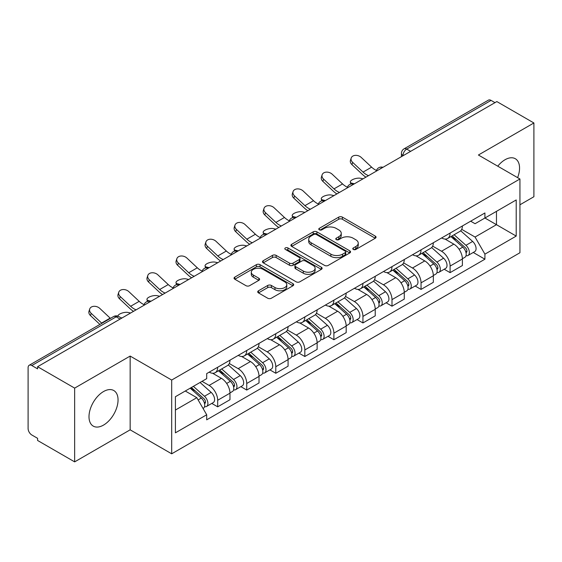 <?xml version="1.0" encoding="UTF-8"?>
<svg xmlns="http://www.w3.org/2000/svg" width="562" height="562" viewBox="0 0 562 562"><rect width="100%" height="100%" fill="white"/><g stroke="black" fill="none" stroke-linecap="round" stroke-linejoin="round"><path stroke-width="0.84" d="M353.308 249.444A1.812 1.047 0 0 0 355.865 249.444L375.29 238.232A2.585 1.489 0 0 0 376.048 237.171A2.585 1.489 0 0 0 375.29 236.117L342.384 217.122A2.585 1.489 0 0 0 338.731 217.122L319.307 228.334A1.812 1.047 0 0 0 318.78 229.071A1.812 1.047 0 0 0 319.307 229.816A1.812 1.047 0 0 0 321.871 229.816L324.379 228.362A8.275 4.777 0 0 1 336.083 228.362L338.823 229.942A8.275 4.777 0 0 1 341.246 233.321A8.275 4.777 0 0 1 338.823 236.7L336.308 238.148A1.812 1.047 0 0 0 335.781 238.892A1.812 1.047 0 0 0 336.308 239.63A1.812 1.047 0 0 0 338.872 239.63L341.38 238.176A8.275 4.777 0 0 1 353.084 238.176L355.823 239.763A8.275 4.777 0 0 1 358.247 243.135A8.275 4.777 0 0 1 355.823 246.514L353.308 247.968A1.812 1.047 0 0 0 352.781 248.706A1.812 1.047 0 0 0 353.308 249.444L353.308 247.968M103.52 425.097A20.541 11.858 120 0 0 116.945 406.993A20.541 11.858 120 0 0 113.791 390.534A20.541 11.858 120 0 0 103.52 391.552A20.541 11.858 120 0 0 90.103 409.656A20.541 11.858 120 0 0 93.25 426.115A20.541 11.858 120 0 0 103.52 425.097M517.609 177.648A20.541 11.858 120 0 0 515.305 158.723A20.541 11.858 120 0 0 505.034 159.741A20.541 11.858 120 0 0 497.763 166.19M258.485 290.786A2.585 1.489 0 0 0 257.726 291.84A2.585 1.489 0 0 0 258.485 292.9L267.716 298.225A2.585 1.489 0 0 0 271.369 298.225L292.942 285.777A2.585 1.489 0 0 0 293.701 284.716A2.585 1.489 0 0 0 292.942 283.662L260.037 264.667A2.585 1.489 0 0 0 256.384 264.667L234.811 277.122A2.585 1.489 0 0 0 234.052 278.176A2.585 1.489 0 0 0 234.811 279.23L245.959 285.672A2.585 1.489 0 0 0 249.619 285.672L258.85 280.34A2.585 1.489 0 0 0 259.609 279.286A2.585 1.489 0 0 0 258.85 278.225L253.322 275.036A6.913 3.99 0 0 1 251.291 272.212A6.913 3.99 0 0 1 255.562 268.524A6.913 3.99 0 0 1 263.1 269.388L284.758 281.892A6.913 3.99 0 0 1 286.789 284.716A6.913 3.99 0 0 1 282.517 288.404A6.913 3.99 0 0 1 274.98 287.54L271.369 285.461A2.585 1.489 0 0 0 267.716 285.461L258.485 290.786L258.485 292.9M171.684 380.045L130.152 356.069L74.655 388.11L37.598 366.712L496.843 101.574L533.9 122.973L478.403 155.014L519.934 178.99L171.684 380.045L171.684 453.808L519.934 252.745L519.934 178.99M324.562 265.405A2.585 1.489 0 0 0 328.222 265.405L349.789 252.949A2.585 1.489 0 0 0 350.548 251.895A2.585 1.489 0 0 0 349.789 250.842L316.884 231.846A2.585 1.489 0 0 0 313.231 231.846L291.664 244.301A2.585 1.489 0 0 0 290.905 245.355A2.585 1.489 0 0 0 291.664 246.409L324.562 265.405M286.079 249.837A1.812 1.047 0 0 1 287.913 250.09L287.913 247.94L321.366 267.252A2.585 1.489 0 0 1 322.124 268.306A2.585 1.489 0 0 1 321.366 269.367L299.799 281.815A2.585 1.489 0 0 1 296.139 281.815L263.234 262.819L263.234 260.712A2.585 1.489 0 0 0 262.482 261.766A2.585 1.489 0 0 0 263.234 262.819M263.234 260.712L272.465 255.38A2.585 1.489 0 0 1 276.125 255.38L289.465 263.086A2.585 1.489 0 0 0 293.125 263.086L299.244 259.546A2.585 1.489 0 0 0 300.003 258.492A2.585 1.489 0 0 0 299.244 257.438L285.356 249.416A1.812 1.047 0 0 1 284.822 248.678A1.812 1.047 0 0 1 285.939 247.716A1.812 1.047 0 0 1 287.913 247.94M74.655 388.11L74.655 461.873L37.598 440.475L37.598 438.325L31.823 434.988A5.269 3.042 -120 0 1 28.1 428.539L28.1 367.681A5.269 3.042 -120 0 1 29.189 365.272L113.552 316.568A5.269 3.042 60 0 1 116.186 316.827L31.823 365.532A5.269 3.042 -120 0 0 29.189 365.272M519.934 204.793L533.9 196.728L533.9 122.973M74.655 461.873L130.152 429.832L171.684 453.808M37.598 366.712L37.598 368.869L31.823 365.532M410.618 151.354L406.705 149.099A5.269 3.042 60 0 0 404.071 148.839L488.434 100.127A5.269 3.042 60 0 1 491.069 100.394L406.705 149.099A5.269 3.042 120 0 0 402.982 155.548L402.982 155.765M494.974 102.649L491.069 100.394M450.099 233.068A12.118 6.997 60 0 1 447.591 238.506L459.878 231.411A12.118 6.997 -120 0 0 462.386 225.973M432.656 246.114L441.528 251.242A12.118 6.997 60 0 1 450.099 266.079L462.386 258.984A12.118 6.997 -120 0 0 453.822 244.147L445.027 239.068M462.386 258.984L462.386 265.538L450.099 272.64L444.205 269.233M447.591 238.506A12.118 6.997 60 0 1 441.627 237.958M450.099 266.079L450.099 272.64M421.043 249.844A12.118 6.997 60 0 1 418.535 255.281L430.829 248.186A12.118 6.997 -120 0 0 433.337 242.749M415.149 286.009L421.043 289.409L433.337 282.314L433.337 275.752A12.118 6.997 -120 0 0 424.767 260.916L415.971 255.836M418.535 255.281A12.118 6.997 60 0 1 412.571 254.734M403.6 262.89L412.48 268.011A12.118 6.997 60 0 1 421.043 282.848L421.043 289.409M391.995 266.613A12.118 6.997 60 0 1 389.487 272.05L401.774 264.955A12.118 6.997 -120 0 0 404.282 259.518M386.101 302.778L391.995 306.185L404.282 299.089L404.282 292.528A12.118 6.997 -120 0 0 395.718 277.691L386.923 272.612M389.487 272.05A12.118 6.997 60 0 1 383.523 271.509M374.552 279.658L383.424 284.786A12.118 6.997 60 0 1 391.995 299.623L391.995 306.185M362.94 283.388A12.118 6.997 60 0 1 360.432 288.826L372.725 281.731A12.118 6.997 -120 0 0 375.233 276.293M357.046 319.553L362.94 322.953L375.233 315.858L375.233 309.304A12.118 6.997 -120 0 0 366.663 294.46L357.868 289.381M360.432 288.826A12.118 6.997 60 0 1 354.467 288.278M345.497 296.434L354.376 301.562A12.118 6.997 60 0 1 362.94 316.399L362.94 322.953M333.891 300.164A12.118 6.997 60 0 1 331.383 305.602L343.67 298.506A12.118 6.997 -120 0 0 346.178 293.062M327.997 336.329L333.891 339.729L346.178 332.634L346.178 326.072A12.118 6.997 -120 0 0 337.614 311.236L328.819 306.157M331.383 305.602A12.118 6.997 60 0 1 325.419 305.054M316.448 313.21L325.321 318.331A12.118 6.997 60 0 1 333.891 333.168L333.891 339.729M304.836 316.933A12.118 6.997 60 0 1 302.328 322.37L314.622 315.275A12.118 6.997 -120 0 0 317.13 309.838M298.942 353.098L304.836 356.505L317.13 349.402L317.13 342.848A12.118 6.997 -120 0 0 308.559 328.011L299.764 322.932M302.328 322.37A12.118 6.997 60 0 1 296.364 321.822M287.393 329.978L296.272 335.107A12.118 6.997 60 0 1 304.836 349.943L304.836 356.505M275.787 333.709A12.118 6.997 60 0 1 273.28 339.146L285.566 332.051A12.118 6.997 -120 0 0 288.074 326.613M269.893 369.873L275.787 373.273L288.074 366.178L288.074 359.617A12.118 6.997 -120 0 0 279.511 344.78L270.715 339.701M273.28 339.146A12.118 6.997 60 0 1 267.315 338.598M258.344 346.754L267.217 351.875A12.118 6.997 60 0 1 275.787 366.719L275.787 373.273M246.732 350.477A12.118 6.997 60 0 1 244.224 355.922L256.518 348.819A12.118 6.997 -120 0 0 259.026 343.382M240.838 386.642L246.732 390.049L259.026 382.954L259.026 376.392A12.118 6.997 -120 0 0 250.455 361.556L241.66 356.477M244.224 355.922A12.118 6.997 60 0 1 238.26 355.374M229.289 363.523L238.169 368.651A12.118 6.997 60 0 1 246.732 383.488L246.732 390.049M217.684 367.253A12.118 6.997 60 0 1 215.176 372.69L227.462 365.595A12.118 6.997 -120 0 0 229.97 360.158M211.79 403.418L217.684 406.818L229.97 399.723L229.97 393.168A12.118 6.997 -120 0 0 221.407 378.324L212.612 373.245M215.176 372.69A12.118 6.997 60 0 1 209.212 372.142M202.039 381.338L209.113 385.427A12.118 6.997 60 0 1 217.684 400.263L217.684 406.818M470.675 221.189L475.052 223.718L516.211 199.953L496.471 211.354L496.471 224.681L475.052 237.045L461.704 229.345M175.407 410.042L196.826 397.678L206.697 414.777L175.407 432.838L175.407 396.716L206.697 378.647L206.697 373.597L484.922 212.963L484.922 218.014L516.211 236.082L484.922 254.143L475.052 237.045M516.211 199.953L516.211 236.082M206.697 414.777L206.697 419.828L484.922 259.194L484.922 254.143M130.152 356.069L130.152 429.832M196.826 397.678L185.277 391.012M473.253 252.464L484.922 259.194M354.032 249.697L355.823 248.664A8.275 4.777 0 0 0 358.247 245.285L358.247 243.135M341.246 233.321L341.246 235.471A8.275 4.777 0 0 1 338.823 238.85L337.031 239.883M375.254 238.253L342.384 219.271A2.585 1.489 0 0 0 338.731 219.271L320.031 230.069M349.754 252.97L316.884 233.996A2.585 1.489 0 0 0 313.231 233.996L291.699 246.43M345.223 252.633A1.812 1.047 0 0 0 345.749 251.895A1.812 1.047 0 0 0 345.223 251.158L316.336 234.48A1.812 1.047 0 0 0 313.779 234.48L311.13 236.012A8.275 4.777 0 0 0 308.707 239.391A8.275 4.777 0 0 0 311.13 242.77L330.87 254.165A8.275 4.777 0 0 0 342.567 254.165L345.223 252.633L345.223 254.783A1.812 1.047 0 0 0 345.749 254.045L345.749 251.895M308.707 239.391L308.707 241.541A8.275 4.777 0 0 0 311.13 244.92L311.13 242.77M345.223 254.783L342.567 256.314A8.275 4.777 0 0 1 330.87 256.314L311.13 244.92M263.269 262.84L272.465 257.529L272.465 255.38M300.003 258.492L300.003 260.642A2.585 1.489 0 0 1 299.244 261.695L293.125 265.236A2.585 1.489 0 0 1 289.465 265.236L276.125 257.529A2.585 1.489 0 0 0 272.465 257.529M287.913 250.09L321.331 269.381M303.311 271.081A6.913 3.99 0 0 0 310.849 271.945A6.913 3.99 0 0 0 315.12 268.257A6.913 3.99 0 0 0 313.097 265.433L305.461 261.028A2.585 1.489 0 0 0 301.808 261.028L295.682 264.562A2.585 1.489 0 0 0 294.924 265.615A2.585 1.489 0 0 0 295.682 266.669L303.311 271.081L303.311 273.23A6.913 3.99 0 0 0 310.849 274.094A6.913 3.99 0 0 0 315.12 270.406L315.12 268.257M294.924 265.615L294.924 267.765A2.585 1.489 0 0 0 295.682 268.826L295.682 266.669M303.311 273.23L295.682 268.826M286.789 284.716L286.789 286.866A6.913 3.99 0 0 1 282.517 290.561A6.913 3.99 0 0 1 274.98 289.69L271.369 287.611A2.585 1.489 0 0 0 267.716 287.611L258.52 292.914M251.291 272.212L251.291 274.361A6.913 3.99 0 0 0 253.322 277.185L253.322 275.036M258.815 280.361L253.322 277.185M292.907 285.791L260.037 266.817A2.585 1.489 0 0 0 256.384 266.817L234.846 279.251M363.024 178.828L360.516 178.287A6.056 2.297 -13.1 0 0 353.786 179.102A6.056 2.297 -13.1 0 0 350.33 182.137A6.056 2.297 -13.1 0 0 351.945 183.233L354.46 183.774M450.935 236.574L462.772 247.14A6.582 3.801 60 0 1 464.844 257.319L462.386 258.738M451.251 236.855L456.822 240.072M452.129 235.885L465.301 247.638A3.161 1.827 60 0 1 466.298 252.528A3.161 1.827 60 0 1 466.01 252.64M454.103 234.747L465.94 245.313A6.582 3.801 60 0 1 468.006 255.492A6.582 3.801 60 0 1 466.017 255.703M460.707 230.785L472.642 241.442A6.582 3.801 60 0 1 474.714 251.621L468.006 255.492M376.456 170.455A16.326 9.428 60 0 1 371.615 167.153L361.233 157.43A6.056 4.377 17.7 0 0 355.381 155.358A6.056 4.377 17.7 0 0 351.18 158.062A6.056 4.377 17.7 0 0 352.669 162.376L351.945 164.631A6.056 4.377 -162.3 0 1 350.456 160.31L351.18 158.062M368.524 175.653A16.326 9.428 60 0 1 363.045 172.098L352.669 162.376M351.945 164.631L362.328 174.353A19.754 11.402 -120 0 0 365.932 177.156M333.976 195.604L331.461 195.056A6.056 2.297 -13.1 0 0 324.731 195.871A6.056 2.297 -13.1 0 0 321.281 198.906A6.056 2.297 -13.1 0 0 322.897 200.002L325.405 200.55M421.886 253.35L433.724 263.908A6.582 3.801 60 0 1 435.789 274.094L433.33 275.513M422.195 253.624L427.773 256.841M423.081 252.654L436.252 264.414A3.161 1.827 60 0 1 437.243 269.296A3.161 1.827 60 0 1 436.955 269.416M425.048 251.516L436.892 262.082A6.582 3.801 60 0 1 438.957 272.261A6.582 3.801 60 0 1 436.969 272.479M431.651 247.554L443.594 258.211A6.582 3.801 60 0 1 445.659 268.39L438.957 272.261M304.92 212.38L302.412 211.832A6.056 2.297 -13.1 0 0 295.682 212.647A6.056 2.297 -13.1 0 0 292.226 215.682A6.056 2.297 -13.1 0 0 293.842 216.777L296.357 217.325M392.831 270.118L404.668 280.684A6.582 3.801 60 0 1 406.74 290.863L404.282 292.282M393.147 270.399L398.718 273.617M394.025 269.43L407.197 281.183A3.161 1.827 60 0 1 408.195 286.072A3.161 1.827 60 0 1 407.907 286.184M395.999 268.292L407.836 278.857A6.582 3.801 60 0 1 409.902 289.037A6.582 3.801 60 0 1 407.914 289.247M402.603 264.33L414.538 274.987A6.582 3.801 60 0 1 416.611 285.166L409.902 289.037M347.4 187.223A16.326 9.428 60 0 1 342.56 183.929L332.177 174.206A6.056 4.377 17.7 0 0 326.332 172.127A6.056 4.377 17.7 0 0 322.124 174.831A6.056 4.377 17.7 0 0 323.614 179.152L322.897 181.4A6.056 4.377 -162.3 0 1 321.408 177.086L322.124 174.831M339.469 192.429A16.326 9.428 60 0 1 333.997 188.874L323.614 179.152M322.897 181.4L333.273 191.129A19.754 11.402 -120 0 0 336.877 193.925M318.352 203.999A16.326 9.428 60 0 1 313.512 200.704L303.129 190.975A6.056 4.377 17.7 0 0 297.277 188.902A6.056 4.377 17.7 0 0 293.076 191.607A6.056 4.377 17.7 0 0 294.565 195.92L293.842 198.175A6.056 4.377 -162.3 0 1 292.352 193.862L293.076 191.607M310.421 209.205A16.326 9.428 60 0 1 304.941 205.65L294.565 195.92M293.842 198.175L304.225 207.898A19.754 11.402 -120 0 0 307.828 210.701M275.872 229.148L273.357 228.601A6.056 2.297 -13.1 0 0 266.634 229.415A6.056 2.297 -13.1 0 0 263.178 232.45A6.056 2.297 -13.1 0 0 264.793 233.546L267.301 234.094M363.783 286.894L375.62 297.46A6.582 3.801 60 0 1 377.685 307.639L375.226 309.058M364.092 287.175L369.67 290.392M364.977 286.206L378.149 297.958A3.161 1.827 60 0 1 379.139 302.848A3.161 1.827 60 0 1 378.851 302.96M366.944 285.067L378.788 295.626A6.582 3.801 60 0 1 380.853 305.812A6.582 3.801 60 0 1 378.865 306.023M373.547 281.105L385.49 291.755A6.582 3.801 60 0 1 387.555 301.942L380.853 305.812M246.816 245.924L244.308 245.376A6.056 2.297 -13.1 0 0 237.578 246.191A6.056 2.297 -13.1 0 0 234.122 249.226A6.056 2.297 -13.1 0 0 235.738 250.322L238.253 250.87M334.727 303.663L346.564 314.228A6.582 3.801 60 0 1 348.637 324.407L346.178 325.827M335.043 303.944L340.614 307.161M335.921 302.974L349.093 314.734A3.161 1.827 60 0 1 350.091 319.616A3.161 1.827 60 0 1 349.803 319.729M337.895 301.836L349.733 312.402A6.582 3.801 60 0 1 351.798 322.581A6.582 3.801 60 0 1 349.81 322.792M344.499 297.874L356.434 308.531A6.582 3.801 60 0 1 358.507 318.71L351.798 322.581M217.768 262.693L215.253 262.152A6.056 2.297 -13.1 0 0 208.53 262.967A6.056 2.297 -13.1 0 0 205.074 266.002A6.056 2.297 -13.1 0 0 206.69 267.098L209.197 267.638M305.679 320.438L317.516 331.004A6.582 3.801 60 0 1 319.581 341.183L317.123 342.602M305.988 320.719L311.566 323.937M306.873 319.75L320.045 331.503A3.161 1.827 60 0 1 321.035 336.392A3.161 1.827 60 0 1 320.747 336.505M308.84 318.612L320.684 329.177A6.582 3.801 60 0 1 322.75 339.357A6.582 3.801 60 0 1 320.762 339.567M315.444 314.65L327.386 325.307A6.582 3.801 60 0 1 329.451 335.486L322.75 339.357M289.297 220.775A16.326 9.428 60 0 1 284.456 217.473L274.08 207.75A6.056 4.377 17.7 0 0 268.229 205.678A6.056 4.377 17.7 0 0 264.021 208.376A6.056 4.377 17.7 0 0 265.51 212.696L264.793 214.951A6.056 4.377 -162.3 0 1 263.304 210.631L264.021 208.376M281.365 225.973A16.326 9.428 60 0 1 275.893 222.419L265.51 212.696M264.793 214.951L275.169 224.674A19.754 11.402 -120 0 0 278.773 227.47M260.248 237.543A16.326 9.428 60 0 1 255.408 234.249L245.025 224.519A6.056 4.377 17.7 0 0 239.173 222.447A6.056 4.377 17.7 0 0 234.972 225.151A6.056 4.377 17.7 0 0 236.462 229.465L235.738 231.72A6.056 4.377 -162.3 0 1 234.249 227.406L234.972 225.151M252.317 242.749A16.326 9.428 60 0 1 246.837 239.194L236.462 229.465M235.738 231.72L246.121 241.449A19.754 11.402 -120 0 0 249.725 244.245M231.193 254.319A16.326 9.428 60 0 1 226.353 251.017L215.977 241.295A6.056 4.377 17.7 0 0 210.125 239.222A6.056 4.377 17.7 0 0 205.917 241.927A6.056 4.377 17.7 0 0 207.406 246.24L206.69 248.495A6.056 4.377 -162.3 0 1 205.2 244.175L205.917 241.927M223.262 259.518A16.326 9.428 60 0 1 217.789 255.97L207.406 246.24M206.69 248.495L217.065 258.218A19.754 11.402 -120 0 0 220.669 261.021M188.713 279.469L186.205 278.921A6.056 2.297 -13.1 0 0 179.475 279.736A6.056 2.297 -13.1 0 0 176.018 282.77A6.056 2.297 -13.1 0 0 177.634 283.866L180.149 284.414M276.623 337.214L288.461 347.773A6.582 3.801 60 0 1 290.533 357.959L288.074 359.378M276.94 337.488L282.51 340.705M277.818 336.526L290.99 348.278A3.161 1.827 60 0 1 291.987 353.161A3.161 1.827 60 0 1 291.699 353.28M279.792 335.381L291.629 345.946A6.582 3.801 60 0 1 293.694 356.125A6.582 3.801 60 0 1 291.706 356.343M286.395 331.418L298.331 342.075A6.582 3.801 60 0 1 300.403 352.255L293.694 356.125M202.144 271.088A16.326 9.428 60 0 1 197.304 267.793L186.921 258.07A6.056 4.377 17.7 0 0 181.069 255.991A6.056 4.377 17.7 0 0 176.868 258.696A6.056 4.377 17.7 0 0 178.358 263.016L177.634 265.264A6.056 4.377 -162.3 0 1 176.145 260.951L176.868 258.696M194.213 276.293A16.326 9.428 60 0 1 188.734 272.739L178.358 263.016M177.634 265.264L188.017 274.994A19.754 11.402 -120 0 0 191.621 277.79M159.664 296.244L157.149 295.696A6.056 2.297 -13.1 0 0 150.426 296.511A6.056 2.297 -13.1 0 0 146.97 299.546A6.056 2.297 -13.1 0 0 148.586 300.642L151.094 301.19M247.575 353.983L259.412 364.548A6.582 3.801 60 0 1 261.478 374.728L259.026 376.147M247.884 354.264L253.462 357.481M248.769 353.294L261.941 365.047A3.161 1.827 60 0 1 262.932 369.937A3.161 1.827 60 0 1 262.644 370.049M250.736 352.156L262.58 362.722A6.582 3.801 60 0 1 264.646 372.901A6.582 3.801 60 0 1 262.658 373.112M257.34 348.194L269.282 358.851A6.582 3.801 60 0 1 271.348 369.03L264.646 372.901M173.089 287.863A16.326 9.428 60 0 1 168.249 284.569L157.873 274.839A6.056 4.377 17.7 0 0 152.021 272.767A6.056 4.377 17.7 0 0 147.813 275.471A6.056 4.377 17.7 0 0 149.302 279.785L148.586 282.04A6.056 4.377 -162.3 0 1 147.096 277.726L147.813 275.471M165.158 293.069A16.326 9.428 60 0 1 159.685 289.514L149.302 279.785M148.586 282.04L158.962 291.769A19.754 11.402 -120 0 0 162.566 294.565M130.609 313.013L128.101 312.465A6.056 2.297 -13.1 0 0 121.575 313.21A6.056 2.297 -13.1 0 0 117.894 316.146M218.52 370.758L230.357 381.324A6.582 3.801 60 0 1 232.429 391.503L229.97 392.922M218.836 371.039L224.407 374.257M219.714 370.07L232.886 381.823A3.161 1.827 60 0 1 233.883 386.712A3.161 1.827 60 0 1 233.595 386.825M221.688 368.932L233.525 379.491A6.582 3.801 60 0 1 235.59 389.677A6.582 3.801 60 0 1 233.602 389.887M228.291 364.97L240.227 375.62A6.582 3.801 60 0 1 242.299 385.806L235.59 389.677M120.753 317.678L122.045 317.959M144.041 304.639A16.326 9.428 60 0 1 139.2 301.337L128.817 291.615A6.056 4.377 17.7 0 0 122.966 289.542A6.056 4.377 17.7 0 0 118.765 292.24A6.056 4.377 17.7 0 0 120.254 296.56L119.53 298.815A6.056 4.377 -162.3 0 1 118.041 294.495L118.765 292.24M136.109 309.838A16.326 9.428 60 0 1 130.63 306.283L120.254 296.56M119.53 298.815L129.913 308.538A19.754 11.402 -120 0 0 133.517 311.334M190.195 388.173L201.308 398.093A6.582 3.801 60 0 1 203.374 408.272L203.051 408.462M190.307 388.11L195.358 391.026M191.389 387.485L203.837 398.599A3.161 1.827 60 0 1 204.828 403.481A3.161 1.827 60 0 1 204.54 403.593M193.363 386.347L204.477 396.266A6.582 3.801 60 0 1 206.542 406.445A6.582 3.801 60 0 1 204.554 406.656M200.065 382.476L211.179 392.395A6.582 3.801 60 0 1 213.244 402.575L206.542 406.445M110.426 318.373A16.326 9.428 60 0 1 110.145 318.113L99.769 308.383A6.056 4.377 17.7 0 0 93.917 306.311A6.056 4.377 17.7 0 0 89.709 309.016A6.056 4.377 17.7 0 0 91.199 313.329L90.482 315.584A6.056 4.377 -162.3 0 1 88.993 311.271L89.709 309.016M101.862 323.319A16.326 9.428 60 0 1 101.581 323.059L91.199 313.329M90.482 315.584L99.924 324.436M403.165 155.653L402.982 155.548A5.269 3.042 0 0 1 401.437 153.398L401.437 156.65M246.732 383.488L259.026 376.392M275.787 366.719L288.074 359.617M304.836 349.943L317.13 342.848M333.891 333.168L346.178 326.072M362.94 316.399L375.233 309.304M391.995 299.623L404.282 292.528M421.043 282.848L433.337 275.752M217.684 400.263L229.97 393.168M209.113 385.427L221.407 378.324M238.169 368.651L250.455 361.556M267.217 351.875L279.511 344.78M296.272 335.107L308.559 328.011M325.321 318.331L337.614 311.236M354.376 301.562L366.663 294.46M383.424 284.786L395.718 277.691M412.48 268.011L424.767 260.916M441.528 251.242L453.822 244.147M382.539 167.56A5.269 3.042 120 0 0 380.214 168.909M353.491 184.336A5.269 3.042 120 0 0 351.166 185.678M324.436 201.112A5.269 3.042 120 0 0 322.11 202.453M295.387 217.88A5.269 3.042 120 0 0 293.062 219.222M266.332 234.656A5.269 3.042 120 0 0 264.007 235.998M237.283 251.432A5.269 3.042 120 0 0 234.958 252.774M208.228 268.2A5.269 3.042 120 0 0 205.903 269.542M179.18 284.976A5.269 3.042 120 0 0 176.854 286.318M150.124 301.745A5.269 3.042 120 0 0 147.799 303.087M120.099 319.083L116.186 316.827A5.269 3.042 120 0 1 118.821 316.568A5.269 5.269 0 0 0 113.552 316.568M355.823 248.664L355.823 246.514M336.308 239.63L336.308 238.148M338.823 238.85L338.823 236.7M319.307 229.816L319.307 228.334M338.731 219.271L338.731 217.122M342.384 219.271L342.384 217.122M375.29 238.232L375.29 236.117M291.664 246.409L291.664 244.301M313.231 233.996L313.231 231.846M316.884 233.996L316.884 231.846M349.789 252.949L349.789 250.842M330.87 256.314L330.87 254.165M342.567 256.314L342.567 254.165M276.125 257.529L276.125 255.38M289.465 265.236L289.465 263.086M293.125 265.236L293.125 263.086M299.244 261.695L299.244 259.546M321.366 269.367L321.366 267.252M267.716 287.611L267.716 285.461M271.369 287.611L271.369 285.461M274.98 289.69L274.98 287.54M258.85 280.34L258.85 278.225M234.811 279.23L234.811 277.122M256.384 266.817L256.384 264.667M260.037 266.817L260.037 264.667M292.942 285.777L292.942 283.662M351.945 183.233L352.086 183.83M462.772 247.14L459.084 249.268M466.952 251.081L465.765 251.762M472.642 241.442L465.94 245.313M363.045 172.098L371.615 167.153M322.897 200.002L323.038 200.606M433.724 263.908L430.028 266.044M437.896 267.849L436.709 268.538M443.594 258.211L436.892 262.082M293.842 216.777L293.982 217.375M404.668 280.684L400.98 282.812M408.848 284.625L407.661 285.313M414.538 274.987L407.836 278.857M333.997 188.874L342.56 183.929M304.941 205.65L313.512 200.704M264.793 233.546L264.934 234.15M375.62 297.46L371.932 299.588M379.793 301.401L378.605 302.082M385.49 291.755L378.788 295.626M235.738 250.322L235.878 250.926M346.564 314.228L342.876 316.364M350.744 318.169L349.557 318.858M356.434 308.531L349.733 312.402M206.69 267.098L206.83 267.695M317.516 331.004L313.828 333.133M321.689 334.945L320.502 335.626M327.386 325.307L320.684 329.177M275.893 222.419L284.456 217.473M246.837 239.194L255.408 234.249M217.789 255.97L226.353 251.017M177.634 283.866L177.775 284.47M288.461 347.773L284.772 349.908M292.64 351.714L291.453 352.402M298.331 342.075L291.629 345.946M188.734 272.739L197.304 267.793M148.586 300.642L148.726 301.239M259.412 364.548L255.724 366.677M263.585 368.489L262.398 369.178M269.282 358.851L262.58 362.722M159.685 289.514L168.249 284.569M230.357 381.324L226.669 383.453M234.537 385.265L233.349 385.946M240.227 375.62L233.525 379.491M130.63 306.283L139.2 301.337M201.308 398.093L198.126 399.933M205.481 402.034L204.294 402.722M211.179 392.395L204.477 396.266M101.581 323.059L110.145 318.113M382.989 167.307A5.269 5.269 0 0 0 376.231 171.206M353.934 184.076A5.269 5.269 0 0 0 347.175 187.982M324.885 200.852A5.269 5.269 0 0 0 318.127 204.751M295.83 217.627A5.269 5.269 0 0 0 289.072 221.526M266.781 234.396A5.269 5.269 0 0 0 260.023 238.302M237.726 251.172A5.269 5.269 0 0 0 230.968 255.071M208.678 267.941A5.269 5.269 0 0 0 201.92 271.846M179.622 284.716A5.269 5.269 0 0 0 172.864 288.615M150.574 301.492A5.269 5.269 0 0 0 143.816 305.391M121.638 318.19L118.821 316.568M404.071 148.839A5.269 5.269 0 0 0 401.437 153.398M350.779 184.062L350.33 182.137M321.731 200.831L321.281 198.906M292.676 217.606L292.226 215.682M263.627 234.375L263.178 232.45M234.572 251.151L234.122 249.226M205.523 267.926L205.074 266.002M176.468 284.695L176.018 282.77M147.42 301.471L146.97 299.546"/></g></svg>
